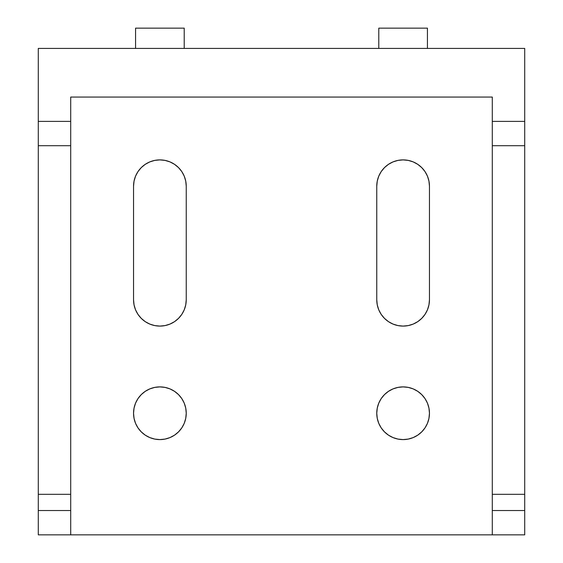 <?xml version="1.0" encoding="UTF-8"?>
<svg xmlns="http://www.w3.org/2000/svg" width="563" height="563" viewBox="0 0 563 563"><rect width="100%" height="100%" fill="white"/><g stroke="black" fill="none" stroke-linecap="round" stroke-linejoin="round"><path stroke-width="0.84" d="M403.108 439.59A26.348 26.348 0 0 1 376.76 413.242A26.348 26.348 0 0 1 403.108 386.894L397.971 387.4L393.023 388.899L388.47 391.334L384.48 394.614L381.2 398.604L378.765 403.157L377.266 408.105L376.76 413.242L377.266 418.379L378.765 423.327L381.2 427.88L384.48 431.87L388.47 435.15L393.023 437.585L397.971 439.084L403.108 439.59L408.245 439.084L403.108 439.59A26.348 26.348 0 0 0 429.456 413.242A26.348 26.348 0 0 0 403.108 386.894L408.245 387.4L413.193 388.899L417.746 391.334L421.736 394.614L425.016 398.604L427.451 403.157L428.95 408.105L429.456 413.242L428.95 408.105M154.755 160.399L149.807 161.898L145.254 164.333L141.264 167.612L137.984 171.602L135.549 176.156L134.05 181.103L133.544 186.24A26.348 26.348 0 0 1 159.892 159.892A26.348 26.348 0 0 1 186.24 186.24L186.24 299.741A26.348 26.348 0 0 1 159.892 326.09L165.029 325.583L169.977 324.084L174.53 321.649L178.52 318.369L181.8 314.379L184.235 309.826L185.734 304.879L186.24 299.741L186.24 186.24L185.734 181.103L184.235 176.156L181.8 171.602L178.52 167.612L174.53 164.333L169.977 161.898L165.029 160.399L159.892 159.892L154.755 160.399L159.892 159.892M159.892 439.59A26.348 26.348 0 0 1 133.544 413.242A26.348 26.348 0 0 1 159.892 386.894L154.755 387.4L149.807 388.899L145.254 391.334L141.264 394.614L137.984 398.604L135.549 403.157L134.05 408.105L133.544 413.242L134.05 418.379L135.549 423.327L137.984 427.88L141.264 431.87L145.254 435.15L149.807 437.585L154.755 439.084L159.892 439.59L165.029 439.084L159.892 439.59A26.348 26.348 0 0 0 186.24 413.242A26.348 26.348 0 0 0 159.892 386.894L165.029 387.4L169.977 388.899L174.53 391.334L178.52 394.614L181.8 398.604L184.235 403.157L185.734 408.105L186.24 413.242L185.734 418.379L184.235 423.327L181.8 427.88L178.52 431.87L174.53 435.15L169.977 437.585L165.029 439.084M397.971 160.399L403.108 159.892L397.971 160.399L393.023 161.898L388.47 164.333L384.48 167.612L381.2 171.602L378.765 176.156L377.266 181.103L376.76 186.24A26.348 26.348 0 0 1 403.108 159.892A26.348 26.348 0 0 1 429.456 186.24L429.456 299.741A26.348 26.348 0 0 1 403.108 326.09L408.245 325.583L413.193 324.084L417.746 321.649L421.736 318.369L425.016 314.379L427.451 309.826L428.95 304.879L429.456 299.741L429.456 186.24L428.95 181.103L427.451 176.156L428.95 181.103M381.2 314.379L378.765 309.826L381.2 314.379L384.48 318.369L388.47 321.649L393.023 324.084L397.971 325.583L403.108 326.09A26.348 26.348 0 0 1 376.76 299.741L377.266 304.879L378.765 309.826M384.48 167.612L385.479 166.662M137.984 314.379L135.549 309.826L137.984 314.379L141.264 318.369L145.254 321.649L149.807 324.084L154.755 325.583L159.892 326.09A26.348 26.348 0 0 1 133.544 299.741L134.05 304.879L135.549 309.826M134.05 181.103L134.677 178.591M492.287 534.85L70.713 534.85L524.716 534.85L524.716 510.528L524.716 534.85L492.287 534.85L492.287 510.528L492.287 534.85M376.76 186.24L376.76 299.741L376.76 186.24M427.451 176.156L425.016 171.602L421.736 167.612L417.746 164.333L413.193 161.898L408.245 160.399L403.108 159.892M133.544 186.24L133.544 299.741L133.544 186.24M408.245 439.084L413.193 437.585L417.746 435.15L421.736 431.87L425.016 427.88L427.451 423.327L428.95 418.379L429.456 413.242M524.716 48.418L38.284 48.418L524.716 48.418L524.716 121.383L492.287 121.383L492.287 97.061L70.713 97.061L70.713 121.383L38.284 121.383L38.284 48.418L38.284 534.85L70.713 534.85L70.713 510.528L38.284 510.528L38.284 145.704L70.713 145.704L70.713 121.383L38.284 121.383L38.284 145.704L70.713 145.704L70.713 494.314L38.284 494.314L70.713 494.314L70.713 510.528L38.284 510.528L38.284 534.85L70.713 534.85L70.713 97.061L492.287 97.061L492.287 510.528L524.716 510.528L492.287 510.528L492.287 494.314L524.716 494.314L524.716 510.528L524.716 494.314L492.287 494.314L492.287 145.704L524.716 145.704L524.716 494.314L524.716 145.704L492.287 145.704L492.287 121.383L524.716 121.383L524.716 145.704L524.716 48.418M135.57 48.418L135.57 28.15L184.214 28.15L184.214 48.418L184.214 28.15L135.57 28.15L135.57 48.418M378.786 28.15L378.786 48.418L378.786 28.15L427.43 28.15L427.43 48.418L427.43 28.15L378.786 28.15"/></g></svg>
